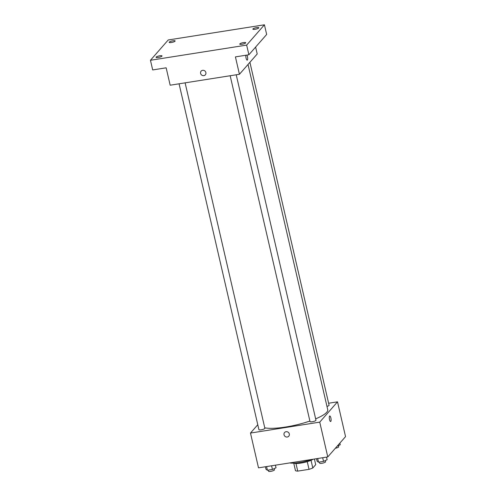 <?xml version="1.0" encoding="UTF-8"?>
<svg xmlns="http://www.w3.org/2000/svg" width="496" height="496" viewBox="0 0 496 496"><rect width="100%" height="100%" fill="white"/><g stroke="black" fill="none" stroke-linecap="round" stroke-linejoin="round"><path stroke-width="0.74" d="M314.402 459.029L315.704 464.671L312.809 467.982A10.937 2.468 -13 0 1 309.02 469.34L297.73 471.119A10.937 2.468 -13 0 1 295.492 470.71L293.75 463.171M295.963 463.475L297.73 471.119M307.247 461.671L309.02 469.34M313.236 459.209A11.197 2.523 167 0 1 301.097 463.059A11.197 2.523 167 0 1 293.651 463.134M311.035 460.325L312.809 467.982M289.664 462.929A16.287 3.677 -13 0 0 311.507 459.482M328.619 403.236L337.516 401.834L345.545 436.616L327.775 456.921L258.509 467.846L250.48 433.058L257.777 424.719M337.516 401.834L319.74 422.133L327.775 456.921M319.74 422.133L250.48 433.058M288.777 436.201A2.796 2.604 41.2 0 1 284.028 434.775A2.796 2.604 41.2 0 1 288.387 432.4A2.796 2.604 41.2 0 1 286.062 436.926A2.796 2.604 41.2 0 1 284.568 432.518M264.765 427.837A34.608 7.806 -13 0 0 309.888 421.036M315.654 418.853A34.608 7.806 -13 0 0 327.72 409.659L248.025 64.468M326.969 406.416A3.057 0.688 -13 0 0 329.077 405.238L249.91 62.316M230.169 75.739L310.019 421.594A3.057 0.688 -13 0 0 313.15 421.575A3.057 0.688 -13 0 0 315.964 420.217L236.22 74.784M179.068 83.799L258.912 429.654A3.057 0.688 -13 0 0 262.043 429.635A3.057 0.688 -13 0 0 264.864 428.277L185.113 82.844M329.753 415.983A2.796 0.812 -99 0 1 330.937 418.295A2.796 0.812 -99 0 1 330.801 421.408A2.796 0.812 -99 0 1 330.627 421.513A2.796 0.812 -99 0 1 329.387 418.872A2.796 0.812 -99 0 1 329.753 415.983A2.796 0.812 -99 0 1 330.937 418.295A2.796 0.812 -99 0 1 330.801 421.402A2.796 0.812 -99 0 1 330.627 421.513M239.432 74.282L170.171 85.207L166.154 67.809L152.687 69.936L150.455 60.27L168.225 39.971L264.43 24.8L266.662 34.46L248.887 54.765L235.42 56.885L239.432 74.282L257.207 53.977L255.614 47.083M264.43 24.8L246.655 45.099L248.887 54.765M246.655 45.099L150.455 60.27M205.344 74.822A2.796 2.604 41.2 0 1 200.595 73.396A2.796 2.604 41.2 0 1 204.953 71.021A2.796 2.604 41.2 0 1 202.628 75.547A2.796 2.604 41.2 0 1 201.134 71.133M247.194 60.134A2.796 0.812 -99 0 0 247.374 60.022A2.796 0.812 -99 0 0 247.634 57.796A2.796 0.812 -99 0 0 246.89 55.075A2.796 0.812 -99 0 1 247.634 57.796A2.796 0.812 -99 0 1 247.374 60.022A2.796 0.812 -99 0 1 247.194 60.134A2.796 0.812 -99 0 1 246.134 58.361A2.796 0.812 -99 0 1 245.929 55.23M255.105 29.295A3.057 0.688 167 0 1 252.867 29.134A3.057 0.688 167 0 1 256.587 27.602A3.057 0.688 167 0 1 258.819 27.764A3.057 0.688 167 0 1 255.105 29.295M171.411 42.495A3.057 0.688 167 0 1 169.173 42.334A3.057 0.688 167 0 1 172.887 40.802A3.057 0.688 167 0 1 175.125 40.963A3.057 0.688 167 0 1 171.411 42.495M158.298 57.468A3.057 0.688 167 0 1 156.06 57.313A3.057 0.688 167 0 1 159.78 55.781A3.057 0.688 167 0 1 162.012 55.936A3.057 0.688 167 0 1 158.298 57.468M241.992 44.268A3.057 0.688 167 0 1 239.76 44.113A3.057 0.688 167 0 1 243.474 42.582A3.057 0.688 167 0 1 245.706 42.737A3.057 0.688 167 0 1 241.992 44.268M339.865 443.108L340.25 444.757L337.187 446.164M335.364 448.254A3.057 0.688 -13 0 0 338.669 446.791L338.396 445.606M275.429 465.174L276.036 467.79L272.422 469.458L267.425 470.245L266.036 469.371L265.434 466.748M271.579 465.781L272.422 469.458M266.575 466.569L267.425 470.245M268.255 470.115L268.503 471.2A3.057 0.688 -13 0 0 271.634 471.181A3.057 0.688 -13 0 0 274.455 469.824L274.183 468.646M326.529 457.114L327.137 459.73L323.528 461.398L318.525 462.185L317.136 461.311L316.535 458.695M322.679 457.721L323.528 461.398M317.682 458.509L318.525 462.185M319.356 462.055L319.61 463.14A3.057 0.688 -13 0 0 322.741 463.128A3.057 0.688 -13 0 0 325.562 461.764L325.289 460.586"/></g></svg>

